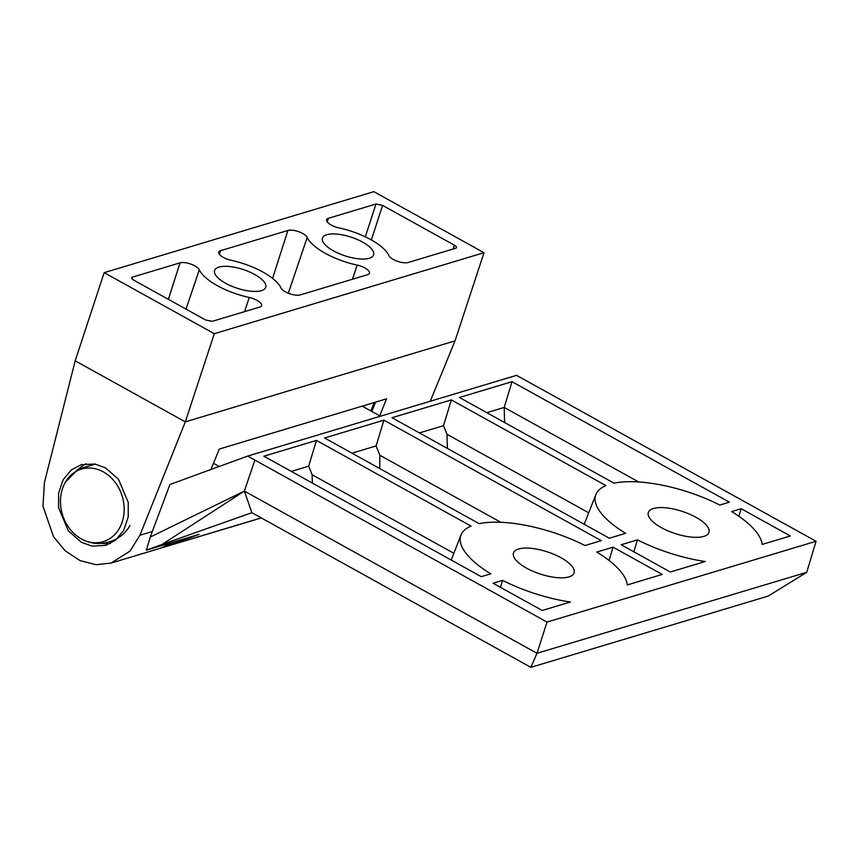 <?xml version="1.0" encoding="UTF-8"?>
<svg xmlns="http://www.w3.org/2000/svg" width="859" height="859" viewBox="0 0 859 859"><rect width="100%" height="100%" fill="white"/><g stroke="black" fill="none" stroke-linecap="round" stroke-linejoin="round"><path stroke-width="1.29" d="M653.463 508.496A31.901 11.639 -161.8 0 1 689.401 514.09A31.901 11.639 -161.8 0 1 708.943 532.419A31.901 11.639 -161.8 0 1 703.811 536.403A31.901 11.639 -161.8 0 1 667.883 530.819A31.901 11.639 -161.8 0 1 648.33 512.49A31.901 11.639 -161.8 0 1 653.463 508.496M568.948 576.894A31.901 11.639 18.2 0 0 574.08 572.91A31.901 11.639 18.2 0 0 554.538 554.581A31.901 11.639 18.2 0 0 518.611 548.998A31.901 11.639 18.2 0 0 513.478 552.981A31.901 11.639 18.2 0 0 533.02 571.31A31.901 11.639 18.2 0 0 568.948 576.894M251.87 512.683L244.385 491.09L162.04 544.456L251.87 512.683L530.862 667.336L768.214 596.071L806.719 572.309L537.004 653.291L547 622.066L247.671 456.075L516.538 375.34L816.05 541.277L547 622.066M530.862 667.336L537.004 653.291L244.385 491.09L150.218 537.068L146.374 550.179L199.105 534.352L162.072 547.731M419.407 432.925L443.523 425.688L451.34 399.918L392.005 417.732L609.353 538.217L625.631 533.332A87.371 31.88 18.2 0 1 595.867 494.548L584.206 524.269M451.34 399.918L605.906 485.593A87.371 31.88 18.2 0 0 595.867 494.548M291.298 471.398L308.66 466.179L316.477 440.409L263.885 456.204L481.244 576.679L490.779 573.823A87.371 31.88 18.2 0 1 461.004 535.039L451.2 560.025M316.477 440.409L471.043 526.084A87.371 31.88 18.2 0 0 461.004 535.039M486.838 412.685L504.212 407.434L638.656 481.963M504.19 407.467L504.63 422.542M741.177 508.721L731.643 511.577A87.371 31.88 18.2 0 1 762.148 544.434L790.344 535.973L741.177 508.721L738.88 516.28M670.321 572.008L705.25 561.518A87.371 31.88 18.2 0 1 637.432 539.871L621.154 544.756L670.321 572.008M633.845 551.789L637.432 539.871M719.842 505.038L729.377 502.171L512.018 381.697L459.425 397.492L613.992 483.166A87.371 31.88 18.2 0 1 719.842 505.038M609.042 560.455L613.068 547.183L596.78 552.069A87.371 31.88 18.2 0 1 627.295 584.925L662.225 574.435L613.068 547.183M500.475 587.341L502.579 580.362L493.045 583.218L542.201 610.47L570.397 602.009A87.371 31.88 18.2 0 1 502.579 580.362M584.979 545.529L601.268 540.644L383.909 420.169L324.573 437.983L479.139 523.657A87.371 31.88 18.2 0 1 584.979 545.529M213.462 463.302L219.195 466.48M362.208 406.135L380.408 416.218M162.04 544.456L146.374 550.179M247.671 456.075L169.964 484.476L150.218 537.068M504.212 407.434L512.018 381.697M816.05 541.277L806.719 572.309M254.865 460.134L244.385 491.09M351.975 453.176L376.092 445.928L379.861 455.27L500.786 522.293M376.092 445.928L383.909 420.169M308.66 466.179L312.118 474.737L453.842 553.293M443.523 425.688L446.981 434.246L588.705 512.802M312.365 483.069L312.118 474.737M379.732 468.552L379.861 455.27M447.389 448.441L446.981 434.246M583.658 523.969L584.464 523.593M81.347 542.287L68.312 530.862L58.573 507.712L58.584 493.173L63.115 479.752L71.286 469.937L81.133 464.74L94.844 464.01L105.464 467.844L118.499 479.258L128.238 502.408L128.227 516.946L123.696 530.368L115.525 540.182L105.678 545.39L91.967 546.12L81.347 542.287M86.19 463.699A42.155 34.779 -106.7 0 0 79.425 468.434M261.383 290.653A26.919 9.825 18.2 0 0 265.721 287.282A26.919 9.825 18.2 0 0 249.228 271.82A26.919 9.825 18.2 0 0 218.905 267.106A26.919 9.825 18.2 0 0 214.578 270.467A26.919 9.825 18.2 0 0 231.071 285.929A26.919 9.825 18.2 0 0 261.383 290.653M369.273 258.258A26.919 9.825 18.2 0 0 373.601 254.887A26.919 9.825 18.2 0 0 357.108 239.425A26.919 9.825 18.2 0 0 326.796 234.711A26.919 9.825 18.2 0 0 322.458 238.072A26.919 9.825 18.2 0 0 338.951 253.534A26.919 9.825 18.2 0 0 369.273 258.258M210.917 469.508L219.303 449.042L386.529 398.834L379.721 415.842M104.175 272.647L214.299 333.689L484.004 252.707L373.88 191.664L104.175 272.647L75.184 360.823L44.475 482.339L42.95 506.176L53.548 536.746L65.166 550.748L80.091 560.616L96.176 564.707L111.058 563.064L130.053 551.07L139.92 535.254L152.29 531.538M371.84 411.472L375.576 402.119M374.234 402.527L370.863 410.935M214.299 333.689L185.308 421.866L455.023 340.883L430.273 401.25M75.184 360.823L185.308 421.866L139.92 535.254M101.92 543.339A42.155 34.779 -106.7 0 0 110.317 543.543M173.056 542.169L160.88 548.106L111.058 563.064M131.663 277.758L132.458 277.135C131.083 277.758 131.502 278.756 133.703 280.12L205.591 319.967L212.227 321.341L259.794 307.06A11.178 4.08 18.2 0 0 261.587 305.675A11.178 4.08 18.2 0 0 249.228 297.472A45.656 16.665 -161.8 0 1 199.32 269.812A11.178 4.08 18.2 0 0 190.956 264.153A11.178 4.08 18.2 0 0 180.036 262.843L132.458 277.135L131.953 278.756M367.673 274.665A11.178 4.08 18.2 0 0 369.467 273.28A11.178 4.08 18.2 0 0 357.108 265.077A45.656 16.665 -161.8 0 1 307.211 237.417A11.178 4.08 18.2 0 0 298.846 231.758A11.178 4.08 18.2 0 0 287.915 230.459L220.505 250.699A11.178 4.08 18.2 0 0 218.701 252.106A11.178 4.08 18.2 0 0 231.071 260.277A45.656 16.665 -161.8 0 1 280.968 287.937A11.178 4.08 18.2 0 0 289.333 293.606A11.178 4.08 18.2 0 0 300.263 294.905L367.673 274.665M365.311 236.837L375.963 204.023L328.385 218.304A11.178 4.08 18.2 0 0 326.592 219.711A11.178 4.08 18.2 0 0 338.951 227.882A45.656 16.665 -161.8 0 1 388.859 255.542A11.178 4.08 18.2 0 0 397.223 261.211A11.178 4.08 18.2 0 0 408.143 262.51L455.721 248.23C457.095 247.607 456.677 246.608 454.486 245.244L382.588 205.387L371.367 239.972M375.963 204.023L382.588 205.387M456.516 247.617L455.721 248.23M484.004 252.707L455.023 340.883M122.214 521.95A37.882 31.257 -106.7 0 0 106.473 473.846A37.882 31.257 -106.7 0 0 65.467 482.06A37.882 31.257 -106.7 0 0 62.439 488.814A37.882 31.257 -106.7 0 0 82.754 539.645A37.882 31.257 -106.7 0 0 122.214 521.95M261.254 517.891L165.54 546.635M327.236 221.923L328.385 218.304M453.198 248.981L454.486 245.244M352.501 279.218L357.108 265.077M219.346 254.318L220.505 250.699M272.593 278.391L287.915 230.459M288.313 293.209L307.211 237.417M244.622 311.613L249.228 297.472M168.364 299.34L180.036 262.843M186.016 309.122L199.32 269.812M163.264 547.387L261.34 517.934M95.317 464.096L78.083 469.207L65.467 482.06M129.977 525.472C121.076 541.696 99.118 548.289 82.754 539.645"/></g></svg>
